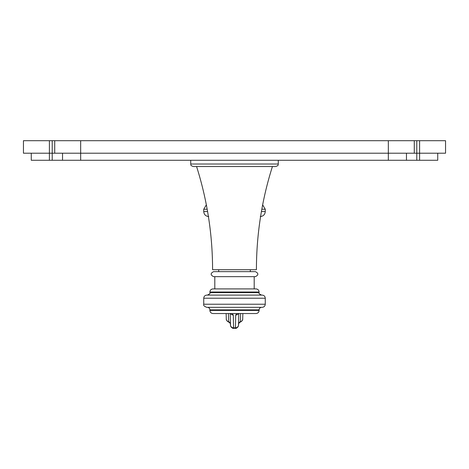 <?xml version="1.0" encoding="UTF-8"?>
<svg xmlns="http://www.w3.org/2000/svg" width="469" height="469" viewBox="0 0 469 469"><rect width="100%" height="100%" fill="white"/><g stroke="black" fill="none" stroke-linecap="round" stroke-linejoin="round"><path stroke-width="0.7" d="M437.735 153.205L437.735 160.275L31.265 160.275L31.265 153.205M419.597 160.275L419.597 140.7L445.55 140.7L445.55 153.205L23.45 153.205L23.45 140.7L416.783 140.7L416.783 160.275M419.597 140.7L416.783 140.7M54.715 153.205L54.715 140.7M414.285 153.205L414.285 140.7M406.465 153.205L406.465 160.275M62.535 153.205L62.535 160.275M234.5 166.524L275.772 166.524C279.436 165.117 277.677 164.795 278.275 164.027L190.725 164.027C191.323 164.795 189.564 165.117 193.228 166.524L234.5 166.524M272.425 166.524C261.79 200.099 256.449 234.488 256.42 269.704L212.58 269.704C212.551 234.488 207.21 200.099 196.575 166.524M218.677 269.704L218.677 271.645M250.323 269.704L250.323 271.645M234.5 271.645L213.583 271.645C210.358 273.31 210.358 274.981 213.583 276.646L255.417 276.646C258.642 274.981 258.642 273.31 255.417 271.645L234.5 271.645M213.02 288.904L255.98 288.904C257.88 289.092 258.923 290.129 259.105 292.029L209.895 292.029C210.077 290.129 211.12 289.092 213.02 288.904M262.142 295.095L206.858 295.095C204.959 295.282 203.921 296.32 203.734 298.22L265.266 298.22C265.079 296.32 264.041 295.282 262.142 295.095M265.266 304.223L203.734 304.223C203.229 305.378 204.273 306.421 206.858 307.353L262.142 307.353C264.041 307.166 265.079 306.122 265.266 304.223L265.266 298.22M242.702 318.867A3.125 3.007 -178.5 0 1 242.696 318.949C242.872 319.102 242.596 321.089 240.398 321.998L240.597 313.544M228.403 313.544L228.602 321.998C230.32 323.288 230.93 324.044 230.437 324.278M232.096 313.544L233.316 315.027L233.562 327.825L235.438 327.825A3.125 3.007 0.7 0 0 238.569 324.859L238.141 326.735C236.698 328.159 235.796 328.681 235.432 328.3L235.684 315.027L236.904 313.544M230.238 313.544L230.431 324.859A3.125 3.007 179.3 0 0 233.562 327.825L233.568 328.3L235.432 328.3M255.98 313.544L213.02 313.544C211.12 313.356 210.077 312.313 209.895 310.414L259.105 310.414C258.923 312.313 257.88 313.356 255.98 313.544M261.831 209.238L265.266 209.238L262.652 204.842M207.169 209.238L203.734 209.238L206.348 204.842M207.579 211.554L203.734 211.554L203.734 209.238M261.421 211.554L265.266 211.554C264.967 214.591 263.302 216.256 260.266 216.555M49.403 160.275L49.403 140.7M52.217 140.7L52.217 160.275M80.668 160.275L80.668 140.7M388.332 160.275L388.332 140.7M209.895 292.029L209.895 292.592L259.105 292.592L259.105 292.029M242.86 313.544L242.696 318.949A3.125 3.007 -178.5 0 1 240.404 321.763A2.503 2.404 0.7 0 0 238.58 323.839M226.298 318.867A3.125 3.007 -1.5 0 0 228.596 321.763A2.503 2.404 179.3 0 1 230.42 323.839M235.684 315.027A3.125 3.113 2.3 0 0 238.358 313.544M238.762 313.544L238.569 324.859A3.125 3.007 0.7 0 0 238.569 324.818M233.568 328.3C233.204 328.681 232.302 328.159 230.859 326.735L230.431 324.859A3.125 3.007 179.3 0 1 230.431 324.818M233.316 315.027A3.125 3.113 177.7 0 1 230.642 313.544M261.608 307.353C260.09 307.5 259.257 308.332 259.105 309.851L209.895 309.851C209.743 308.332 208.91 307.5 207.392 307.353M265.266 209.238L265.266 211.554M203.734 211.554C204.033 214.591 205.698 216.256 208.734 216.555M190.725 160.275L190.725 164.027M278.275 160.275L278.275 164.027M214.802 276.646L214.802 288.904M254.198 276.646L254.198 288.904M209.895 292.592C210.558 293.166 209.725 293.999 207.392 295.095M259.105 292.592C258.478 293.213 259.31 294.045 261.608 295.095M203.734 304.223L203.734 298.22M226.14 313.544L226.304 318.949C226.128 319.102 226.404 321.089 228.602 321.998M240.398 321.998C238.68 323.288 238.07 324.044 238.563 324.278M259.105 309.851L259.105 310.414M209.895 309.851L209.895 310.414"/></g></svg>
